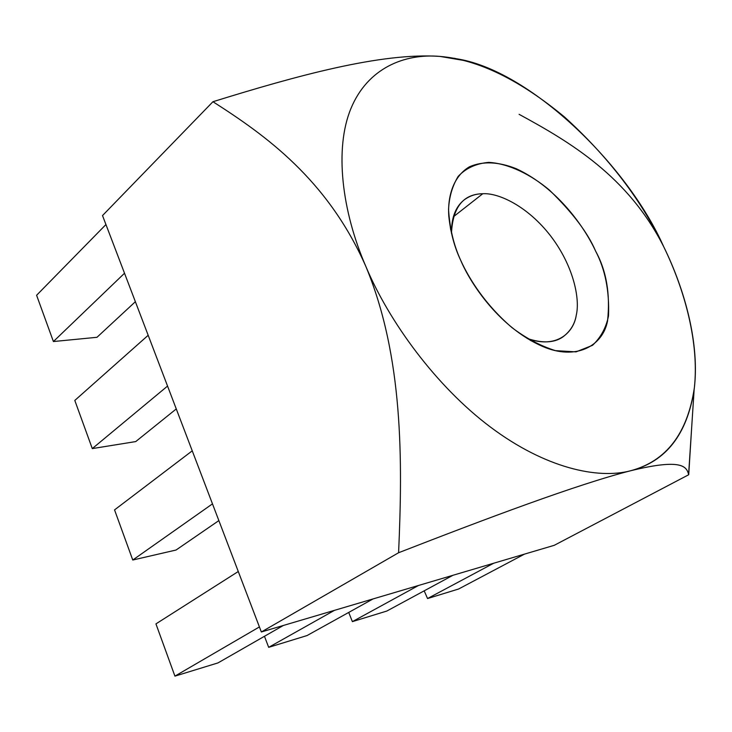 <?xml version="1.0" encoding="UTF-8"?>
<svg xmlns="http://www.w3.org/2000/svg" width="732" height="732" viewBox="0 0 732 732"><rect width="100%" height="100%" fill="white"/><g stroke="black" fill="none" stroke-linecap="round" stroke-linejoin="round"><path stroke-width="1.1" d="M554.261 545.313L261.342 631.981L102.517 215.565L261.342 631.981L554.261 545.313L688.721 474.729L691.731 426.555L688.721 474.729C686.579 467.071 683.258 457.884 630.755 470.722C597.834 479.579 545.075 468.004 490.614 427.186C436.171 386.423 389.04 321.677 365.899 266.54C403.442 356.923 402.655 460.629 398.592 552.733C486.423 518.567 576.981 484.419 630.755 470.722C666.276 461.169 687.485 433.518 694.366 387.759C699.243 343.299 684.951 290.128 663.613 246.528C641.314 199.964 608.329 156.822 564.637 117.111C519.665 79.834 478.133 59.612 440.024 56.419C404.384 53.262 367.674 68.14 350.957 108.455C334.231 148.724 341.881 211.255 365.899 266.54C389.04 321.677 436.171 386.423 490.614 427.186C545.075 468.004 597.834 479.579 630.755 470.722C681.977 458.168 686.232 466.696 688.629 474.071L688.721 474.729L554.261 545.313M460.638 260.171C453.776 245.266 449.75 228.402 448.551 209.572C449.082 197.228 452.285 186.166 458.159 176.403C465.881 168.186 476.093 163.501 488.793 162.358C509.005 163.629 531.011 174.674 549.393 190.064C572.424 212.417 587.823 232.767 595.61 251.103C605.181 269.285 609.482 290.897 608.502 315.931C606.123 327.689 600.789 337.489 592.508 345.33L576.038 351.872L555.405 350.637C540.381 345.87 525.905 338.193 511.979 327.616C485.572 304.997 469.267 279.276 460.638 260.171C470.795 284.327 500.102 328.009 542.76 346.501C575.837 360.775 602.765 346.318 607.569 320.881C610.397 293.98 606.416 270.721 595.61 251.103C585.042 228.091 557.894 188.06 516.225 168.699C498.382 161.644 482.809 161.003 469.496 166.768C453.511 176.156 447.499 196.002 448.771 215.913C450.528 232.52 454.481 247.27 460.638 260.171M212.948 101.721C264.911 134.953 327.332 179.047 365.899 266.54C341.881 211.255 334.231 148.724 350.957 108.455C367.674 68.14 404.384 53.262 440.024 56.419C381.335 52.283 296.03 75.945 212.948 101.721L102.517 215.565L212.948 101.721C296.03 75.945 381.335 52.283 440.024 56.419L455.917 58.67C528.522 69.439 626.976 163.785 663.613 246.528C685.335 290.604 699.938 345.147 694.119 389.781C686.982 434.616 665.855 461.599 630.755 470.722C576.981 484.419 486.423 518.567 398.592 552.733L261.342 631.981L398.592 552.733C402.655 460.629 403.442 356.923 365.899 266.54C327.332 179.047 264.911 134.953 212.948 101.721M482.772 193.733C498.748 192.69 527.864 206.387 550.647 235.969C573.366 265.606 580.247 298.656 576.267 315.172C573.806 332.465 556.713 349.338 527.141 338.44C542.202 343.418 554.051 342.96 562.698 337.068C570.329 331.358 574.849 324.056 576.267 315.172C580.247 298.656 573.366 265.606 550.647 235.969C527.864 206.387 498.748 192.69 482.772 193.733C475.855 193.76 469.615 195.847 464.042 200.001C455.514 206.854 451.324 217.953 451.461 233.288C452.769 207.238 463.2 194.053 482.772 193.733L453.346 216.809L482.772 193.733M174.921 676.13L155.943 623.884L174.921 676.13L217.99 662.908L174.921 676.13L259.421 626.931L174.921 676.13M283.348 625.476L217.99 662.908L283.348 625.476M238.275 571.509L155.943 623.884L238.275 571.509M132.757 560.026L114.549 509.893L132.757 560.026L176.037 550.034L132.757 560.026L212.481 503.863L132.757 560.026M218.859 520.598L176.037 550.034L218.859 520.598M192.251 450.83L114.549 509.893L192.251 450.83M92.287 448.597L74.801 400.441L92.287 448.597L135.731 441.579L92.287 448.597L167.555 386.075L92.287 448.597M176.275 408.932L135.731 441.579L176.275 408.932M148.184 335.283L74.801 400.441L148.184 335.283M53.409 341.542L36.6 295.271L53.409 341.542L96.981 337.296L53.409 341.542L124.522 273.237L53.409 341.542M135.374 301.703L96.981 337.296L135.374 301.703M105.948 224.541L36.6 295.271L105.948 224.541M268.681 647.335L264.462 636.291L268.681 647.335L307.065 635.55L268.681 647.335L334.478 610.342L268.681 647.335M373.064 598.922L307.065 635.55L373.064 598.922M352.385 621.633L348.716 612.437L352.385 621.633L386.798 611.055L352.385 621.633L418.512 585.481L352.385 621.633M452.934 575.297L386.798 611.055L452.934 575.297M424.185 590.843L427.552 598.538L424.185 590.843M458.598 589.013L427.552 598.538L458.598 589.013L524.496 554.124L458.598 589.013M493.606 563.265L427.552 598.538L493.606 563.265M463.658 60.436L454.746 58.368L440.024 56.419L463.658 60.436M519.107 114.329C569.798 141.889 628.074 176.256 663.613 246.528L663.631 246.574M694.137 389.653L688.629 474.071M530.307 340.325L542.76 346.501M448.771 215.913L450.674 229.692M455.917 58.67L454.755 58.368"/></g></svg>
